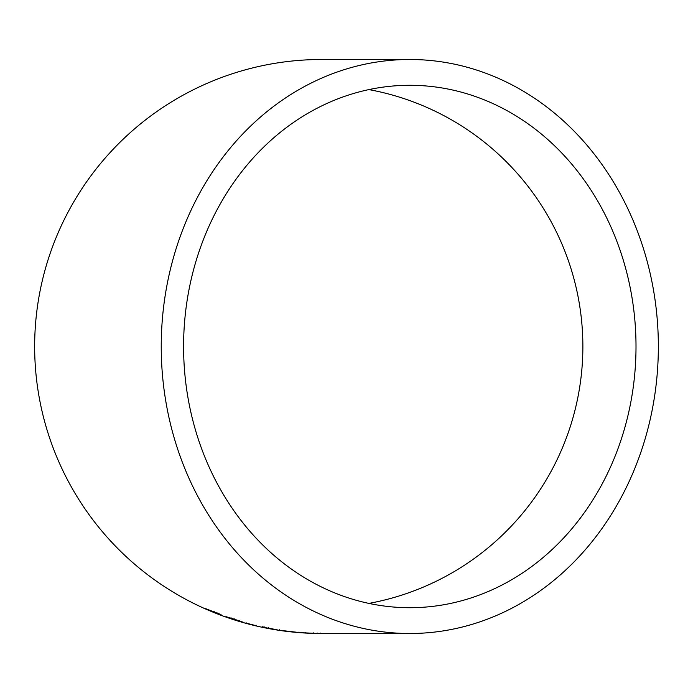 <?xml version="1.0" encoding="UTF-8"?>
<svg xmlns="http://www.w3.org/2000/svg" width="693" height="693" viewBox="0 0 693 693"><rect width="100%" height="100%" fill="white"/><g stroke="black" fill="none" stroke-linecap="round" stroke-linejoin="round"><path stroke-width="1.04" d="M409.797 633.506A287.006 248.553 90 0 0 658.35 346.5A287.006 248.553 90 0 0 409.797 59.494A287.006 248.553 90 0 0 161.235 346.5A287.006 248.553 90 0 0 409.797 633.506L321.656 633.506A287.006 287.006 0 0 1 34.65 346.5A287.006 287.006 0 0 1 321.656 59.494L409.797 59.494M320.772 633.497L317.125 633.454L320.772 633.506L320.772 633.038M317.134 632.995L317.125 633.454L301.134 632.692L317.125 633.463L317.134 632.986M313.505 632.908L313.487 633.376L305.622 632.995L313.496 633.333M301.134 632.692L301.169 632.241M298.96 632.518L279.426 630.223L295.331 632.241L298.96 632.536L298.995 632.059M291.77 631.288L291.718 631.756L283.879 630.864L291.71 631.825L291.762 631.366L291.71 631.877L291.762 631.41M279.426 630.223L279.487 629.79M268.338 628.075L277.269 629.85L268.338 628.075M246.093 622.652L245.972 623.094L256.211 625.727L245.972 623.05M256.211 625.727L256.315 625.242M234.537 619.273L225.857 616.623L228.421 617.723L243.174 622.219L234.537 619.273M221.102 614.708L205.552 608.601L221.102 614.708M183.584 346.5A261.209 226.213 90 0 0 409.797 607.709A261.209 226.213 90 0 0 636.009 346.5A261.209 226.213 90 0 0 409.797 85.291A261.209 226.213 90 0 0 183.584 346.5M368.893 603.404A261.209 261.209 0 0 0 368.893 89.596M217.879 612.967L217.706 613.4M214.258 611.685L214.085 612.118M219.187 613.747L219.014 614.18M217.637 613.002L217.463 613.435M228.577 617.29L228.421 617.723M234.572 619.325L234.433 619.767M234.624 618.892L234.477 619.334L229.288 617.835L229.435 617.402M231.038 617.74L230.882 618.182M229.444 617.385L229.288 617.818L234.477 619.334M262.179 626.663L262.084 627.113M268.382 627.945L268.295 628.395L273.674 629.253L262.959 627.174L268.295 628.369M264.683 626.94L264.587 627.39M268.382 627.659L268.295 628.118M283.939 630.405L283.879 630.864M305.648 632.527L305.622 632.995M239.813 620.746L239.683 621.188M263.054 626.723L262.959 627.182M313.496 632.9L313.487 633.367"/></g></svg>
